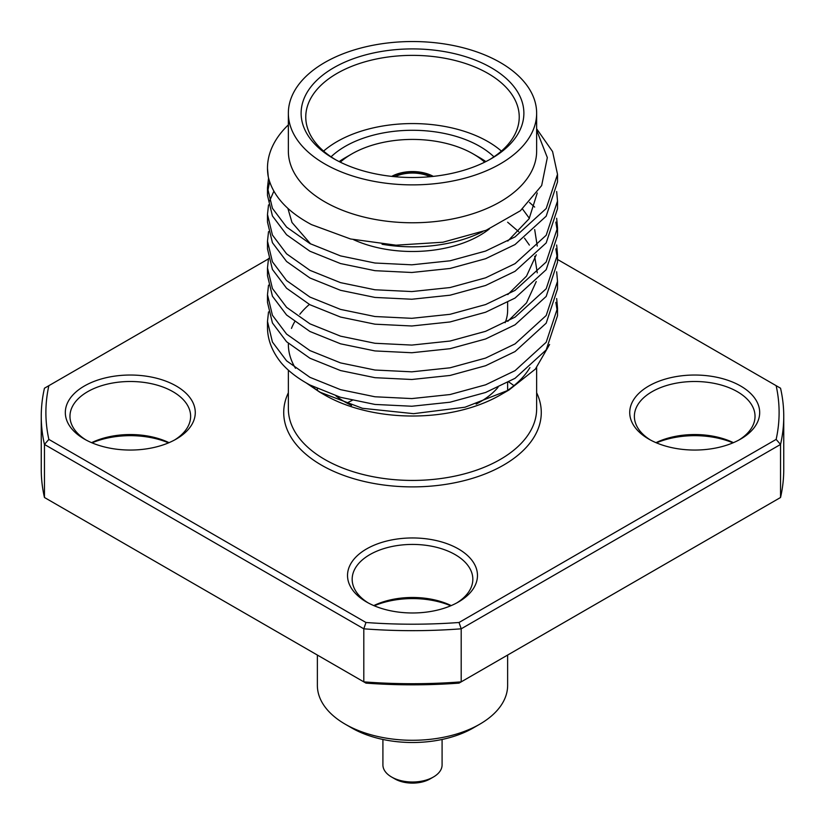 <?xml version="1.0" encoding="UTF-8"?>
<svg xmlns="http://www.w3.org/2000/svg" width="825" height="825" viewBox="0 0 825 825"><rect width="100%" height="100%" fill="white"/><g stroke="black" fill="none" stroke-linecap="round" stroke-linejoin="round"><path stroke-width="1.24" d="M352.182 400.383A95.133 54.924 0 0 0 346.912 403.074M319.615 392.071L324.72 395.02A124.132 71.672 0 0 0 500.28 395.02L509.056 389.947L465.032 407.21L413.593 413.665L362.453 408.303L319.615 392.071L306.24 382.944M504.467 392.483A124.132 71.672 0 0 0 529.908 367.62M549.594 344.489L535.363 369.105L509.056 389.947M267.486 187.688L267.486 195.35L272.425 215.944L286.584 234.743L309.952 251.243L340.56 263.567L374.963 270.683L411.84 272.487L450.037 268.455L485.585 258.73L515.048 244.561L546.191 216.171L557.514 181.974L557.514 174.312L546.191 208.508L515.048 236.899L485.585 251.068L450.037 260.793L411.84 264.815L374.963 263.02L340.56 255.905L309.952 243.581L286.584 227.081L272.425 208.282L267.486 187.688L268.548 178.056M536.642 128.793L552.575 151.563L557.514 174.312M267.486 321.441L267.486 327.288A145.014 83.727 0 0 0 281.531 363.237C288.564 371.332 298.042 378.593 309.952 384.997L340.56 397.32L374.963 404.436L411.84 406.24L450.037 402.208L485.585 392.483L515.048 378.314L546.191 349.924L557.514 315.728L557.514 308.065L546.191 342.262L515.048 370.652L485.585 384.821L450.037 394.546L411.84 398.578L374.963 396.773L340.56 389.658L309.952 377.334L286.584 360.834L272.425 342.035L267.486 321.441L268.527 311.902M557.38 311.891L555.833 302.363M556.669 298.526L557.514 308.065M267.486 294.69L267.486 302.352L272.425 322.946L286.584 341.746L309.952 358.246L340.56 370.569L374.963 377.685L411.84 379.49L450.037 375.457L485.585 365.733L515.048 351.563L546.191 323.173L557.514 288.977L557.514 281.315L546.191 315.511L515.048 343.901L485.585 358.071L450.037 367.795L411.84 371.827L374.963 370.023L340.56 362.907L309.952 350.584L286.584 334.084L272.425 315.284L267.486 294.69L268.527 285.151M556.669 271.776L557.514 281.315M267.486 267.939L267.486 275.602L272.425 296.196L286.584 314.995L309.952 331.495L340.56 343.819L374.963 350.934L411.84 352.739L450.037 348.707L485.585 338.982L515.048 324.813L546.191 296.423L557.514 262.226L557.514 254.564L546.191 288.76L515.048 317.151L485.585 331.32L450.037 341.045L411.84 345.077L374.963 343.272L340.56 336.157L309.952 323.833L286.584 307.333L272.425 288.533L267.486 267.939L268.527 258.4M557.38 258.39L555.833 248.861M529.495 202.465L534.662 207.085M556.669 245.025L557.514 254.564M267.486 241.189L267.486 248.851L272.425 269.445L286.584 288.245L309.952 304.745L340.56 317.068L374.963 324.184L411.84 325.988L450.037 321.956L485.585 312.232L515.048 298.062L546.191 269.672L557.514 235.476L557.514 227.813L546.191 262.01L515.048 290.4L485.585 304.569L450.037 314.294L411.84 318.316L374.963 316.522L340.56 309.406L309.952 297.082L286.584 280.582L272.425 261.783L267.486 241.189L268.527 231.65M557.38 231.639L555.833 222.111M556.669 218.274L557.514 227.813M267.486 214.438L267.486 222.1L272.425 242.694L286.584 261.494L309.952 277.994L340.56 290.317L374.963 297.433L411.84 299.238L450.037 295.206L485.585 285.481L515.048 271.312L546.191 242.921L557.514 208.725L557.514 201.063L546.191 235.259L515.048 263.649L485.585 277.819L450.037 287.543L411.84 291.565L374.963 289.771L340.56 282.655L309.952 270.332L286.584 253.832L272.425 235.032L267.486 214.438L268.527 204.899M556.669 191.524L557.514 201.063M269.548 201.073L273.869 191.173M269.631 181.727L267.651 191.513M288.358 113.211L288.358 151.099A124.132 71.672 0 0 0 324.72 201.774A124.132 71.672 0 0 0 460.01 217.315A124.132 71.672 0 0 0 536.642 151.099L536.642 113.211A124.132 71.672 0 0 0 500.28 62.525A124.132 71.672 0 0 0 364.99 46.994A124.132 71.672 0 0 0 288.358 113.211A124.132 71.672 0 0 0 324.72 163.886A124.132 71.672 0 0 0 460.01 179.417A124.132 71.672 0 0 0 536.642 113.211M267.486 168.382L268.29 176.963C272.838 195.783 287.255 211.664 311.52 224.637L350.532 238.972L396 245.18L442.942 242.22L486.069 230.299L520.379 210.767L541.664 185.563L547.326 157.596L536.642 130.185M491.257 67.743A111.375 64.298 0 0 0 333.743 67.743A111.375 64.298 0 0 0 333.743 158.678L333.743 158.678A111.375 64.298 0 0 0 491.257 158.678A111.375 64.298 0 0 0 491.257 67.743M489.576 159.617A106.734 61.627 0 0 0 519.234 116.995A106.734 61.627 0 0 0 487.977 73.425A106.734 61.627 0 0 0 371.652 60.06A106.734 61.627 0 0 0 305.766 116.995A106.734 61.627 0 0 0 335.424 159.617M501.404 151.099A106.734 61.627 0 0 0 487.977 141.622A106.734 61.627 0 0 0 323.596 151.099M493.948 156.822A95.133 54.924 0 0 0 479.768 146.365A95.133 54.924 0 0 0 331.052 156.822M366.558 601.992L366.558 601.992A64.969 37.507 180 0 1 366.558 548.945A64.969 37.507 180 0 1 458.442 548.945A64.969 37.507 180 0 1 458.442 601.992A64.969 37.507 180 0 1 366.558 601.992M456.741 602.941A60.328 34.825 0 0 0 472.828 579.263A60.328 34.825 0 0 0 455.163 554.627A60.328 34.825 0 0 0 389.41 547.078A60.328 34.825 0 0 0 352.172 579.263A60.328 34.825 0 0 0 368.259 602.941M373.787 605.591A60.328 34.825 180 0 1 451.213 605.591M450.77 605.787A64.969 37.507 0 0 0 374.23 605.787M84.356 439.065L84.356 439.065A64.969 37.507 180 0 1 84.356 386.017A64.969 37.507 180 0 1 176.241 386.017A64.969 37.507 180 0 1 176.241 439.065A64.969 37.507 180 0 1 84.356 439.065M174.539 440.014A60.328 34.825 0 0 0 190.627 416.336A60.328 34.825 0 0 0 172.961 391.7A60.328 34.825 0 0 0 107.209 384.151A60.328 34.825 0 0 0 69.97 416.336A60.328 34.825 0 0 0 86.058 440.014M91.585 442.664A60.328 34.825 180 0 1 169.012 442.664M168.568 442.86A64.969 37.507 0 0 0 92.029 442.86M648.759 439.065L648.759 439.065A64.969 37.507 180 0 1 648.759 386.017A64.969 37.507 180 0 1 740.644 386.017A64.969 37.507 180 0 1 740.644 439.065A64.969 37.507 180 0 1 648.759 439.065M738.942 440.014A60.328 34.825 0 0 0 755.03 416.336A60.328 34.825 0 0 0 737.364 391.7A60.328 34.825 0 0 0 671.612 384.151A60.328 34.825 0 0 0 634.373 416.336A60.328 34.825 0 0 0 650.461 440.014M655.988 442.664A60.328 34.825 180 0 1 733.415 442.664M732.971 442.86A64.969 37.507 0 0 0 656.432 442.86M537.25 192.978L529.124 218.728L507.777 241.075M310.643 243.953L291.978 222.461L287.894 208.416M522.514 209.014L529.372 218.326M534.683 229.567L537.261 246.097M536.25 254.791L526.515 276.127L507.777 294.577M507.633 222.214L518.739 231.722M524.504 238.157L529.372 245.077M534.683 256.317L537.261 272.848M536.25 281.542L526.515 302.878L507.777 321.327M288.358 143.344L288.358 138.652M505.137 322.719A95.133 54.924 0 0 0 507.633 310.241L507.633 302.321M382.058 244.262A106.734 61.627 0 0 0 482.604 231.66M288.358 124.864A145.014 83.727 0 0 0 267.486 168.145A145.014 83.727 0 0 0 268.29 176.963M309.385 304.435A124.132 71.672 0 0 0 299.815 314.273M294.659 321.812A124.132 71.672 0 0 0 291.472 328.402M288.379 343.406A124.132 71.672 0 0 0 288.368 344.345A124.132 71.672 0 0 0 295.494 368.28M310.829 385.461A124.132 71.672 0 0 0 322.204 393.515M268.424 258.916L48.861 385.677A366.609 211.664 0 0 0 48.861 439.405L365.97 622.493A366.609 211.664 0 0 0 459.03 622.493L776.139 439.405A366.609 211.664 0 0 0 776.139 385.677L557.514 259.452M776.139 385.677L780.543 388.214A371.25 214.335 180 0 1 783.75 416.336A371.25 214.335 180 0 1 780.543 444.448L461.196 628.815A371.25 214.335 180 0 1 363.804 628.815L365.97 622.493M365.97 683.121L363.804 681.863A371.25 214.335 0 0 0 461.196 681.863L780.543 497.496L459.03 683.121A366.609 211.664 180 0 1 365.97 683.121L44.457 497.496L44.457 444.448A371.25 214.335 180 0 1 41.25 416.336L41.25 469.384A371.25 214.335 0 0 0 44.457 497.496L363.804 681.863L363.804 628.815L44.457 444.448L48.861 439.405M48.861 385.677L44.457 388.214A371.25 214.335 180 0 0 41.25 416.336M783.75 416.336L783.75 469.384A371.25 214.335 0 0 1 780.543 497.496L780.543 444.448L776.139 439.405M459.03 683.121L461.196 681.863L461.196 628.815L459.03 622.493M513.944 385.646A127.617 73.683 0 0 0 508.747 381.975M479.768 724.195L473.21 727.98A85.852 49.562 180 0 1 408.787 742.459A85.852 49.562 180 0 1 351.79 727.98L345.232 724.195A95.133 54.924 0 0 0 408.385 740.231A95.133 54.924 0 0 0 479.768 724.195A95.133 54.924 0 0 0 507.633 685.358L507.633 655.06M476.159 404.106A95.133 54.924 0 0 0 498.011 387.348M317.367 655.06L317.367 685.358A95.133 54.924 0 0 0 345.232 724.195M335.95 395.897A95.133 54.924 0 0 0 351.522 405.446M433.3 176.375A30.164 17.418 0 0 0 413.799 171.59A30.164 17.418 0 0 0 391.7 176.375M484.698 162.164A85.852 49.562 0 0 0 473.21 153.945A85.852 49.562 0 0 0 416.213 139.466A85.852 49.562 0 0 0 351.79 153.945A85.852 49.562 0 0 0 340.302 162.164M473.21 153.945L479.768 157.73A95.133 54.924 180 0 1 485.853 161.597M489.369 228.927A95.133 54.924 180 0 1 408.385 251.439A95.133 54.924 180 0 1 353.564 239.683M339.147 161.597A95.133 54.924 180 0 1 345.232 157.73L351.79 153.945M382.913 739.468L382.913 764.93A29.587 17.077 0 0 0 391.576 777.006L391.576 777.006A29.587 17.077 0 0 0 433.424 777.006A29.587 17.077 0 0 0 442.087 764.93L442.087 739.468M394.866 778.903L391.576 777.006L394.866 778.903A24.946 14.396 180 0 0 430.134 778.903L433.424 777.006M394.907 176.705A27.617 15.943 180 0 1 428.464 175.983L429.877 175.168A29.587 17.077 0 0 0 392.401 176.457M428.464 175.983L427.938 176.89M429.877 175.168L429.877 176.725M288.358 370.147L288.358 408.757A124.132 71.672 0 0 0 324.72 459.432A124.132 71.672 0 0 0 460.01 474.973A124.132 71.672 0 0 0 536.642 408.757L536.642 367.641M536.642 392.762A128.772 74.353 180 0 1 477.304 476.788A128.772 74.353 180 0 1 321.441 465.114A128.772 74.353 180 0 1 288.358 392.762M507.633 390.38L507.633 382.573M317.367 390.38L317.367 388.678"/></g></svg>
